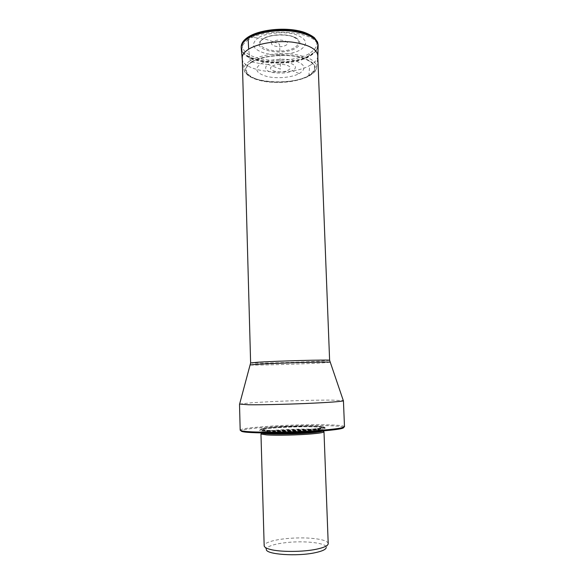 <?xml version="1.0" encoding="UTF-8"?>
<svg xmlns="http://www.w3.org/2000/svg" width="584" height="584" viewBox="0 0 584 584"><rect width="100%" height="100%" fill="white"/><g stroke="black" fill="none" stroke-linecap="round" stroke-linejoin="round"><path stroke-width="0.44" stroke-dasharray="2.92 2.19" d="M248.463 36.901L248.572 36.894C240.783 40.916 236.973 52.326 258.259 58.283C280.349 63.568 302.906 57.831 308.98 53.757C321.244 45.618 319.141 38.318 302.673 31.857C286.262 26.842 260.004 29.353 248.572 36.894L257.989 38.004C264.844 32.967 285.401 31.032 295.555 34.514C307.031 38.96 308.622 44.085 300.337 49.881C291.92 54.662 275.568 56.115 264.435 53.115C252.58 49.195 250.434 44.158 257.989 38.004L262.917 39.033C271.253 33.325 293.351 33.828 298.439 39.778C301.037 42.741 300.132 45.567 295.723 48.246C283.079 56.268 251.821 50.195 260.486 41.033L263.742 38.668C249.003 47.501 281.218 56.086 294.905 47.435C301.045 43.114 299.811 39.347 291.219 36.12C282.846 33.624 269.713 34.858 263.742 38.668L273.093 41.595C278.897 37.807 292.46 41.705 285.956 45.209C280.24 48.866 266.83 45.18 273.093 41.595L279.59 44.216L280.415 69.131L272.48 66.109C264.866 70.189 281.196 74.292 288.168 70.16C296.146 66.182 279.59 61.794 272.48 66.109L268.312 64.517C279.181 57.889 304.388 64.678 292.153 70.686L299.249 73.591C291.62 77.643 276.714 78.906 266.603 76.395C255.865 73.109 253.952 68.875 260.865 63.7L268.312 64.517C265.231 65.934 263.26 70.146 271.721 72.453C281.817 73.664 288.627 73.073 292.153 70.686M248.485 39.668C244.105 42.537 241.944 45.574 241.995 48.786C241.462 63.328 289.445 68.306 309.235 56.473C314.681 53.443 317.404 50.049 317.404 46.282C319.229 31.923 266.99 26.448 248.485 39.668M239.623 404.055L252.398 402.675L272.604 401.566C292.679 400.653 317.097 400.033 331.23 400.091L343.319 400.609M344.487 426.685L344.115 426.313C342.735 425.7 338.764 425.247 332.201 424.969C317.995 424.356 293.489 424.787 273.349 425.962L253.084 427.539C246.112 428.276 241.929 429.014 240.528 429.751L240.177 430.145M343.575 427.342L343.334 427.181C339.698 425.042 299.774 425.05 270.421 426.984L256.15 428.101C247.879 428.911 242.951 429.736 241.367 430.561L241.134 430.736M273.144 428.05C294.205 426.276 328.938 426.356 324.967 428.291C323.864 428.897 319.828 429.495 312.871 430.101C294 431.78 261.333 431.956 259.763 430.452C258.814 429.663 263.274 428.86 273.144 428.05M261.895 433.299L274.005 431.664C287.007 430.561 306.841 430.079 316.966 430.634L323.032 431.269M328.215 543.594C328.04 542.01 325.624 540.689 320.966 539.631C312.695 537.937 302.476 537.484 290.306 538.258C280.451 538.995 272.991 540.382 267.932 542.405C265.428 543.47 264.172 544.58 264.165 545.719M328.215 543.682L326.281 547.42C326.916 542.981 304.447 540.463 286.131 542.609C280.649 543.215 276.093 544.076 272.465 545.186C268.333 546.5 266.289 547.909 266.348 549.413L264.172 545.806M242.294 59.765L244.36 70.752C243.178 67.255 245.163 63.897 250.317 60.685L248.799 50.713L250.317 60.685L251.419 61.933L260.865 63.7C267.107 59.473 285.678 57.809 294.876 60.7C305.293 64.386 306.746 68.686 299.249 73.591M268.312 64.517L260.865 63.7M251.981 62.05C262.479 55.619 286.547 53.436 301.541 57.655C316.711 63.087 318.667 69.306 307.418 76.3C296.365 82.052 275.188 83.819 260.705 80.293C246.09 76.847 241.258 68.423 251.981 62.05M251.916 62.043C241.163 68.43 246.017 76.869 260.661 80.315C275.173 83.855 296.402 82.081 307.483 76.322C318.754 69.306 316.798 63.079 301.599 57.633C286.562 53.4 262.435 55.59 251.916 62.043M251.419 61.933C262.114 55.37 286.671 53.137 301.964 57.444C317.419 62.992 319.404 69.328 307.929 76.453C296.657 82.308 275.093 84.111 260.34 80.519C245.448 77.015 240.491 68.438 251.419 61.933M250.317 60.685C259.369 55.188 278.028 52.334 293.423 54.232C309.761 56.823 317.455 61.532 316.499 68.357C314.922 71.241 316.652 71.146 308.586 76.329C296.862 81.694 282.933 83.527 266.786 81.811C258.435 80.629 252.062 78.402 247.667 75.146L244.36 70.752C247.806 82.811 290.868 85.855 308.856 75.781C313.097 73.562 315.645 71.087 316.499 68.357L317.827 57.261M317.871 56.144L317.871 56.144C317.565 59.612 314.827 62.743 309.659 65.539L308.856 75.781M242.185 58.655L242.185 58.655C242.893 72.518 290.102 76.884 309.659 65.539M318.127 45.391L318.119 45.924C317.813 49.56 315.031 52.837 309.776 55.757C289.927 67.613 242.031 62.999 241.258 48.479L241.214 47.946M318.127 45.625C317.93 49.341 315.148 52.691 309.776 55.684C289.795 67.635 241.513 62.838 241.228 48.173M241.192 47.581L241.192 47.581C241.411 62.298 289.759 67.124 309.768 55.144C315.163 52.137 317.944 48.771 318.127 45.034L318.127 44.873M308.98 53.757L309.768 55.144M329.617 360.313L320.689 361.116C299.585 362.387 249.704 363.708 250.624 362.934M250.434 364.92C251.317 365.533 300.191 364.175 320.974 362.993L329.931 362.277M273.487 427.444C263.807 428.24 259.435 429.014 260.376 429.78C261.946 431.233 293.942 431.05 312.433 429.415C319.258 428.831 323.215 428.247 324.31 427.663C328.237 425.787 294.154 425.721 273.487 427.444M312.126 429.196C325.909 427.853 327.529 426.853 316.973 426.203C306.615 425.736 286.963 426.225 273.743 427.269C259.581 428.517 257.157 429.525 266.465 430.299C276.378 430.882 298.49 430.357 312.126 429.196M274.151 427.291C287.08 426.269 306.308 425.787 316.433 426.247C326.726 426.882 325.142 427.86 311.666 429.174C298.336 430.306 276.758 430.817 267.063 430.255C257.953 429.495 260.318 428.51 274.151 427.291M311.265 429.846C292.62 431.503 260.676 431.525 262.012 429.955C262.333 429.276 266.508 428.612 274.546 427.962C292.942 426.422 323.302 426.356 322.697 427.941C322.55 428.561 318.74 429.189 311.265 429.846M321.309 431.029L322.784 430.35C323.39 428.685 293.015 428.707 274.619 430.291C266.581 430.963 262.399 431.656 262.077 432.364L263.596 432.941M261.924 432.926C261.873 432.189 266.078 431.459 274.524 430.744C293.402 429.109 324.58 429.145 322.974 430.897M260.486 41.033L263.048 38.851C271.575 33.076 292.956 33.449 298.439 39.778M242.221 56.947L241.995 48.786M317.718 54.443L317.404 46.282M343.334 427.181L344.115 426.313M241.367 430.561L240.528 429.751M324.967 428.291L324.31 427.663L312.192 429.211C300.001 430.233 280.853 430.795 269.852 430.466L260.376 429.78L259.763 430.452M262.07 432.926L261.975 429.466C262.216 428.568 266.289 427.846 274.203 427.298L309.024 426.086C319.806 426.378 324.361 426.838 322.697 427.451L322.828 430.912"/><path stroke-width="0.88" d="M343.319 400.609L343.377 400.792C341.268 401.573 328.872 402.471 306.191 403.486C284.846 404.391 260.5 404.916 248.456 404.763L239.623 404.055M239.513 404.157L240.177 430.145C240.228 430.809 243.229 431.328 249.186 431.7C264.764 432.751 303.235 431.853 325.536 429.875C338.012 428.766 344.326 427.7 344.487 426.685L343.428 400.712M241.134 430.736C240.586 432.102 249.623 432.846 268.246 432.97C286.145 432.999 309.505 432.072 325.011 430.729C338.245 429.532 344.429 428.401 343.575 427.342M323.032 431.269L323.806 432.021C322.769 432.642 318.886 433.255 312.148 433.868C298.774 435.087 276.422 435.598 266.793 434.927L261.165 434.094L261.895 433.299M260.96 433.861L264.172 545.806C264.333 547.171 266.333 548.369 270.166 549.398C280.021 552.135 302.767 552.084 316.302 549.245C324.025 547.617 327.989 545.763 328.215 543.682L323.996 431.766M266.348 549.413C265.545 554.42 296.928 556.72 315.104 552.719C322.324 551.179 326.047 549.413 326.281 547.42M318.127 44.873L317.565 42.026L314.396 37.697C311.564 35.485 307.899 33.595 303.395 32.025C286.729 26.747 259.873 29.207 248.025 37.113L248.667 49.195C257.726 43.501 276.13 40.391 291.883 42.077C308.644 44.413 317.302 49.1 317.871 56.144L318.119 45.924C317.55 38.544 308.753 33.616 291.723 31.149C275.706 29.361 257.011 32.602 247.813 38.573C243.075 41.698 240.893 44.997 241.258 48.479L242.294 59.765M248.667 49.195C243.995 52.18 241.834 55.334 242.185 58.655M241.228 48.173L241.228 48.144C241.002 44.749 243.192 41.53 247.806 38.493C256.945 32.558 275.458 29.317 291.409 31.032C308.388 33.412 317.294 38.267 318.127 45.596L318.127 45.625M247.777 37.909C243.156 40.96 240.966 44.18 241.192 47.581C240.995 43.756 243.273 40.267 248.025 37.113L247.777 37.909C256.916 31.967 275.436 28.718 291.401 30.434C308.381 32.828 317.294 37.69 318.127 45.034L318.127 45.391M242.221 56.947L250.624 362.934L257.675 362.241C277.458 360.934 332.128 359.496 329.617 360.313L317.718 54.443M329.931 362.277L329.902 362.204C330.128 361.562 276.728 363.044 257.486 364.241L250.434 364.92M263.596 432.941C269.034 434.058 295.825 433.737 311.352 432.328L321.309 431.029M322.974 430.897L322.806 431.058C321.791 431.649 318.024 432.24 311.491 432.824C293.905 434.438 263.515 434.547 262.099 433.072L261.924 432.926M317.827 57.261L317.871 56.144M241.214 47.946L241.192 47.581M329.617 360.313L343.377 400.792M250.624 362.934L239.571 404.23M261.165 434.094L262.07 432.926M322.828 430.912L323.806 432.021"/></g></svg>
